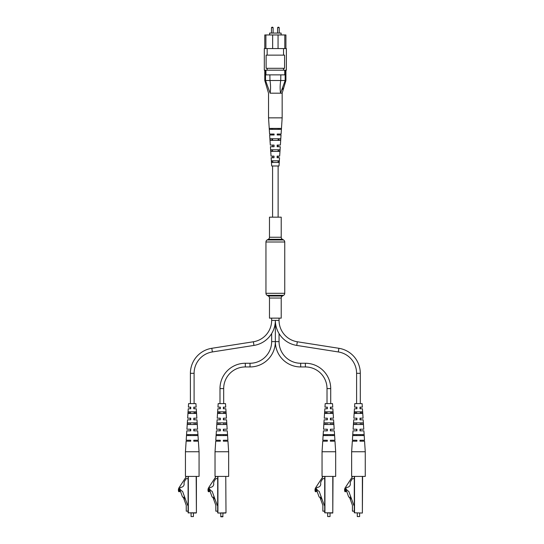 <?xml version="1.0" encoding="UTF-8"?>
<svg xmlns="http://www.w3.org/2000/svg" width="544" height="544" viewBox="0 0 544 544"><rect width="100%" height="100%" fill="white"/><g stroke="black" fill="none" stroke-linecap="round" stroke-linejoin="round"><path stroke-width="0.82" d="M281.221 237.259L281.221 217.165L269.477 217.165L269.477 237.259A2.346 2.346 0 0 1 268.308 239.292L267.131 239.965L283.567 239.965L282.397 239.292A2.346 2.346 0 0 1 281.221 237.259L269.477 237.259M267.131 239.965A2.346 2.346 0 0 0 265.955 241.998L265.955 293.298A2.346 2.346 0 0 0 267.131 295.331L268.308 296.011L282.397 296.011L283.567 295.331A2.346 2.346 0 0 0 284.743 293.298L284.743 241.998A2.346 2.346 0 0 0 283.567 239.965M268.308 296.011A2.346 2.346 0 0 1 269.477 298.044L281.221 298.044A2.346 2.346 0 0 1 282.397 296.011M269.477 298.044L269.477 318.138L281.221 318.138L281.221 298.044M330.711 403.614L330.711 388.586A25.33 25.33 0 0 0 305.381 363.256L300.682 363.256A21.631 21.631 0 0 1 279.052 341.618L275.352 341.618L275.352 320.396A25.33 25.33 0 0 0 296.752 345.42L338.327 351.948A21.631 21.631 0 0 1 356.599 373.32L356.599 403.614M279.052 318.138L279.052 320.396A21.631 21.631 0 0 0 297.323 341.768L338.898 348.296A25.33 25.33 0 0 1 360.298 373.32L360.298 403.614M300.682 363.256L300.682 366.948A25.33 25.33 0 0 1 275.352 341.618L275.352 320.396A25.33 25.33 0 0 1 253.953 345.42L212.378 351.948A21.631 21.631 0 0 0 194.099 373.32L194.099 403.614M356.599 407.136L356.599 408.782M356.599 411.835L356.599 413.474M356.599 418.173L356.599 419.818M356.599 422.872L356.599 424.51M356.599 429.209L356.599 430.855M356.599 434.608L356.599 435.554M360.298 407.136L360.298 408.782M360.298 411.835L360.298 413.474M360.298 418.173L360.298 419.818M360.298 422.872L360.298 424.51M360.298 429.209L360.298 430.855M360.298 434.608L360.298 435.554M279.052 320.396L271.653 320.396A21.631 21.631 0 0 1 253.375 341.768L211.8 348.296A25.33 25.33 0 0 0 190.4 373.32L190.4 403.614M271.653 320.396L271.653 318.138M194.099 407.136L194.099 408.782M194.099 411.835L194.099 413.474M194.099 418.173L194.099 419.818M194.099 422.872L194.099 424.51M194.099 429.209L194.099 430.855M194.099 434.608L194.099 435.554M190.4 407.136L190.4 408.782M190.4 411.835L190.4 413.474M190.4 418.173L190.4 419.818M190.4 422.872L190.4 424.51M190.4 429.209L190.4 430.855M190.4 434.608L190.4 435.554M300.682 366.948L305.381 366.948A21.631 21.631 0 0 1 327.012 388.586L327.012 403.614M279.052 341.618L279.052 333.574M327.012 407.136L327.012 408.782M327.012 411.835L327.012 413.474M327.012 418.173L327.012 419.818M327.012 422.872L327.012 424.51M327.012 429.209L327.012 430.855M327.012 434.608L327.012 435.554M330.711 407.136L330.711 408.782M330.711 411.835L330.711 413.474M330.711 418.173L330.711 419.818M330.711 422.872L330.711 424.51M330.711 429.209L330.711 430.855M330.711 434.608L330.711 435.554M250.016 366.948L250.016 363.256A21.631 21.631 0 0 0 271.653 341.618L275.352 341.618A25.33 25.33 0 0 1 250.016 366.948L245.324 366.948A21.631 21.631 0 0 0 223.686 388.586L223.686 403.614M250.016 363.256L245.324 363.256A25.33 25.33 0 0 0 219.994 388.586L219.994 403.614M271.653 341.618L271.653 333.574M223.686 407.136L223.686 408.782M223.686 411.835L223.686 413.474M223.686 418.173L223.686 419.818M223.686 422.872L223.686 424.51M223.686 429.209L223.686 430.855M223.686 434.608L223.686 435.554M219.994 407.136L219.994 408.782M219.994 411.835L219.994 413.474M219.994 418.173L219.994 419.818M219.994 422.872L219.994 424.51M219.994 429.209L219.994 430.855M219.994 434.608L219.994 435.554M272.299 27.2L272.653 27.2L272.299 27.2M278.406 27.2L278.052 27.2L278.406 27.2M269.6 34.952L269.6 33.068L281.105 33.068L281.105 34.952M264.316 48.572L286.389 48.572L286.389 70.176L264.316 70.176L264.316 48.572M264.785 48.572L264.785 34.952L272.653 34.952L272.653 48.572M265.9 34.952L265.9 48.572M278.052 48.572L278.052 34.952L284.804 34.952L284.804 48.572M267.158 48.572L267.158 55.141L266.125 55.141L266.125 68.292L284.58 68.292L284.58 55.141L283.54 55.141L283.54 48.572M265.948 70.176L265.948 74.868L269.872 74.868L269.967 80.505C270.701 84.925 270.756 89.155 270.13 93.187L265.547 80.505C264.534 80.498 264.534 80.498 265.526 80.505L265.526 70.176M285.172 70.176L285.172 80.505C286.164 80.498 286.164 80.498 285.172 80.505C286.164 80.498 286.164 80.498 285.172 80.505L280.568 93.187C279.942 89.162 279.997 84.939 280.738 80.505L280.826 74.868L284.75 74.868L284.75 70.176M269.872 74.868L280.826 74.868M269.967 80.505L280.738 80.505M267.158 68.292L267.158 70.176M283.54 68.292L283.54 70.176M267.158 55.141L283.54 55.141M284.804 34.952L285.92 34.952L285.92 48.572M278.052 34.952L272.653 34.952M270.13 93.187L282.159 93.187L270.13 93.187M282.343 89.481L282.839 88.087M269.872 80.498L265.547 80.505M285.151 80.505L280.826 80.498M269.606 134.048L274.101 134.048L274.101 134.987L269.661 134.987L270.32 145.085L274.06 145.085L274.054 146.724L270.429 146.724L271.041 156.121L274.02 156.121L274.013 157.76L271.15 157.76L271.687 165.981L279.011 165.981L279.548 157.76L277.107 157.76L277.114 156.121L279.657 156.121L280.276 146.724L277.154 146.724L277.161 145.085L280.378 145.085L281.037 134.987L277.195 134.987L277.202 134.048L281.098 134.048L282.159 117.844L268.539 117.844L268.539 93.187L264.785 80.505L264.785 70.176M278.351 151.422L278.412 149.777M279.188 129.35L279.228 128.411M278.773 140.386L278.834 138.74M281.35 128.411L269.518 128.411L269.579 129.35L281.289 129.35L281.35 128.411M280.65 138.74L270.218 138.74L270.327 140.386L280.541 140.386L280.65 138.74M279.895 149.777L270.973 149.777L271.082 151.422L279.779 151.422L279.895 149.777M279.126 160.813L271.742 160.813L271.857 162.459L279.011 162.459L279.126 160.813M274.006 134.987L274.006 134.048M273.979 146.724L273.986 145.085M273.958 157.76L273.958 156.121M271.476 128.411L271.51 129.35M279.358 129.35L279.392 128.411M271.864 138.74L271.925 140.386M278.943 140.386L279.004 138.74M272.286 149.777L272.354 151.422M278.514 151.422L278.582 149.777M272.721 160.813L272.789 162.459M278.079 162.459L278.147 160.813M191.08 516.562L193.426 516.562L191.08 516.562L191.08 513.04M193.426 516.562L193.426 513.04M188.095 485.336L188.095 512.808L188.095 476.408L188.095 478.788L186.3 478.55L184.817 480.814A4.699 4.699 0 0 0 184.171 484.452C183.75 486.254 182.532 487.247 180.526 487.424A4.488 4.488 0 0 0 179.248 489.348A1.952 1.952 0 0 0 179.67 491.688L178.738 491.688A4.4 4.4 0 0 1 179.234 487.424L186.164 476.836A0.938 0.938 0 0 1 186.946 476.408M196.411 476.408L196.411 512.808L196.173 476.408M196.173 513.04L188.095 512.808L196.411 512.808M188.095 511.163L186.238 511.163L186.238 505.294L183.355 497.366L182.526 497.012L180.261 490.776L179.411 490.776L180.2 489.26L181.315 490.702L182.546 491.286L187.646 505.294L188.095 505.294M183.994 499.127L184.878 498.807L184.232 497.046L183.355 497.366M184.232 497.046L184.593 496.91M199.063 451.751L199.063 476.408L185.443 476.408L185.443 451.751L199.063 451.751L198.37 441.184L193.78 441.184L193.78 440.246L193.78 441.184M193.78 418.778L193.78 419.818L196.976 419.818L197.588 429.209L193.78 429.209L193.78 429.814M193.78 407.742L193.78 408.782L196.255 408.782L196.867 418.173L193.78 418.173M195.14 413.474L195.078 411.835M195.575 424.51L195.507 422.872M195.996 435.554L195.956 434.608M193.78 429.209L193.78 430.855L197.696 430.855L198.308 440.246L193.78 440.246M185.443 451.751L186.13 441.184L190.726 441.184L190.726 440.246L186.191 440.246L186.81 430.855L190.726 430.855L190.726 429.209L186.918 429.209L187.53 419.818L190.726 419.818L190.726 418.173L187.639 418.173L188.251 408.782L190.726 408.782L190.726 407.136L188.36 407.136L188.591 403.614L195.915 403.614L196.146 407.136L193.78 407.136M192.25 411.835L196.153 411.835L196.268 413.474L188.231 413.474L188.346 411.835L192.25 411.835M192.25 422.872L196.921 422.872L197.037 424.51L187.469 424.51L187.578 422.872L192.25 422.872M192.25 434.608L197.724 434.608L197.792 435.554L186.714 435.554L186.776 434.608L192.25 434.608M188.544 434.608L188.51 435.554M188.992 422.872L188.931 424.51M189.428 411.835L189.36 413.474M190.726 441.184L190.726 440.246M190.726 430.855L190.726 429.209M190.726 418.778L190.726 418.173M224.89 513.04L223.013 513.04L222.782 516.8L220.898 516.8L220.667 513.04L218.79 513.04L224.89 513.04M217.682 478.788L217.682 512.808L217.682 476.408L217.682 478.788L215.886 478.55L214.404 480.814A4.699 4.699 0 0 0 213.765 484.452C213.336 486.254 212.119 487.247 210.113 487.424A4.488 4.488 0 0 0 208.835 489.348A1.952 1.952 0 0 0 209.263 491.688L208.332 491.688A4.4 4.4 0 0 1 208.821 487.424L215.75 476.836A0.938 0.938 0 0 1 216.532 476.408M217.92 476.408L217.92 513.04L225.998 512.808L225.76 476.408M220.667 516.562L223.013 516.562M217.682 511.163L215.825 511.163L215.825 505.294L212.942 497.366L212.119 497.012L209.848 490.776L208.998 490.776L209.787 489.26L210.909 490.702L212.133 491.286L217.233 505.294L217.682 505.294M213.581 499.127L214.465 498.807L213.826 497.046L212.942 497.366M213.826 497.046L214.18 496.91M228.65 451.751L228.65 476.408L215.03 476.408L215.03 451.751L228.65 451.751L227.956 441.184L223.366 441.184L223.366 440.246L223.366 441.184M223.366 418.778L223.366 419.818L226.562 419.818L227.174 429.209L223.366 429.209L223.366 429.814M223.366 407.742L223.366 408.782L225.842 408.782L226.454 418.173L223.366 418.173M224.699 412.699L224.665 411.835M225.162 424.51L225.1 422.872M225.583 435.554L225.549 434.608M223.366 429.209L223.366 430.855L227.283 430.855L227.895 440.246L223.366 440.246M215.03 451.751L215.723 441.184L220.313 441.184L220.313 440.246L215.784 440.246L216.396 430.855L220.313 430.855L220.313 429.209L216.505 429.209L217.117 419.818L220.313 419.818L220.313 418.173L217.226 418.173L217.838 408.782L220.313 408.782L220.313 407.136L217.947 407.136L218.178 403.614L225.502 403.614L225.733 407.136L223.366 407.136M221.836 411.835L225.746 411.835L225.862 413.474L217.818 413.474L217.933 411.835L221.836 411.835M221.836 422.872L226.508 422.872L226.624 424.51L217.056 424.51L217.165 422.872L221.836 422.872M221.836 434.608L227.317 434.608L227.378 435.554L216.301 435.554L216.362 434.608L221.836 434.608M218.13 434.608L218.096 435.554M218.579 422.872L218.518 424.51M219.014 411.835L218.946 413.474M220.313 441.184L220.313 440.246M220.313 430.855L220.313 429.209M220.313 418.778L220.313 418.173M327.685 516.562L330.038 516.562L327.685 516.562L327.685 513.04M330.038 516.562L330.038 513.04M333.016 476.408L332.785 513.04L324.707 512.808L324.707 476.408M324.707 511.163L322.85 511.163L322.85 505.294L319.96 497.366L319.138 497.012L316.866 490.776L316.016 490.776L316.805 489.26L317.927 490.702L319.151 491.286L324.251 505.294L324.707 505.294M320.606 499.127L321.49 498.807L320.844 497.046L319.96 497.366M320.844 497.046L321.205 496.91M324.707 478.788L322.905 478.55L321.429 480.814A4.699 4.699 0 0 0 320.783 484.452C320.355 486.254 319.138 487.247 317.132 487.424A4.488 4.488 0 0 0 315.86 489.348A1.952 1.952 0 0 0 316.282 491.688L315.35 491.688A4.4 4.4 0 0 1 315.846 487.424L322.769 476.836A0.938 0.938 0 0 1 323.558 476.408M335.668 451.751L335.668 476.408L322.048 476.408L322.048 451.751L335.668 451.751L334.982 441.184L330.385 441.184L330.385 440.246L330.385 441.184M330.385 418.778L330.385 419.818L333.581 419.818L334.2 429.209L330.385 429.209L330.385 429.814M330.385 407.742L330.385 408.782L332.86 408.782L333.479 418.173L330.385 418.173M331.718 412.699L331.684 411.835M332.18 424.51L332.119 422.872M332.602 435.554L332.568 434.608M330.385 429.209L330.385 430.855L334.302 430.855L334.92 440.246L330.385 440.246M322.048 451.751L322.742 441.184L327.332 441.184L327.332 440.246L322.803 440.246L323.415 430.855L327.332 430.855L327.332 429.209L323.524 429.209L324.136 419.818L327.332 419.818L327.332 418.173L324.244 418.173L324.863 408.782L327.332 408.782L327.332 407.136L324.965 407.136L325.196 403.614L332.527 403.614L332.751 407.136L330.385 407.136M328.862 411.835L332.765 411.835L332.88 413.474L324.843 413.474L324.958 411.835L328.862 411.835M328.862 422.872L333.533 422.872L333.649 424.51L324.074 424.51L324.19 422.872L328.862 422.872M328.862 434.608L334.336 434.608L334.397 435.554L323.32 435.554L323.388 434.608L328.862 434.608M325.156 434.608L325.122 435.554M325.604 422.872L325.536 424.51M326.033 411.835L325.972 413.474M327.332 441.184L327.332 440.246M327.332 430.855L327.332 429.209M327.332 418.778L327.332 418.173M357.272 516.562L359.625 516.562L357.272 516.562L357.272 513.04M359.625 516.562L359.625 513.04M362.603 476.408L362.372 513.04L354.294 512.808L354.294 476.408M354.525 476.408L354.525 512.808L362.372 513.04L362.372 476.408M354.294 511.163L352.437 511.163L352.437 505.294L349.547 497.366L348.724 497.012L346.453 490.776L345.61 490.776L346.392 489.26L347.514 490.702L348.745 491.286L353.838 505.294L354.294 505.294M350.193 499.127L351.077 498.807L350.431 497.046L349.547 497.366M350.431 497.046L350.792 496.91M354.294 478.788L352.492 478.55L351.016 480.814A4.699 4.699 0 0 0 350.37 484.452C349.948 486.254 348.731 487.247 346.718 487.424A4.488 4.488 0 0 0 345.447 489.348A1.952 1.952 0 0 0 345.868 491.688L344.937 491.688A4.4 4.4 0 0 1 345.433 487.424L352.356 476.836A0.938 0.938 0 0 1 353.144 476.408M365.262 451.751L365.262 476.408L351.642 476.408L351.642 451.751L365.262 451.751L364.568 441.184L359.978 441.184L359.978 440.246L359.978 441.184M359.978 418.778L359.978 419.818L363.174 419.818L363.786 429.209L359.978 429.209L359.978 429.814M359.978 407.742L359.978 408.782L362.447 408.782L363.066 418.173L359.978 418.173M361.338 413.474L361.277 411.835M361.774 424.51L361.706 422.872M362.188 435.554L362.154 434.608M359.978 429.209L359.978 430.855L363.895 430.855L364.507 440.246L359.978 440.246M351.642 451.751L352.328 441.184L356.925 441.184L356.925 440.246L352.39 440.246L353.008 430.855L356.925 430.855L356.925 429.209L353.11 429.209L353.729 419.818L356.925 419.818L356.925 418.173L353.831 418.173L354.45 408.782L356.925 408.782L356.925 407.136L354.552 407.136L354.783 403.614L362.114 403.614L362.345 407.136L359.978 407.136M358.448 411.835L362.352 411.835L362.467 413.474L354.43 413.474L354.545 411.835L358.448 411.835M358.448 422.872L363.12 422.872L363.236 424.51L353.661 424.51L353.777 422.872L358.448 422.872M358.448 434.608L363.922 434.608L363.984 435.554L352.913 435.554L352.974 434.608L358.448 434.608M354.742 434.608L354.708 435.554M355.191 422.872L355.13 424.51M355.626 411.835L355.558 413.474M356.925 441.184L356.925 440.246M356.925 430.855L356.925 429.209M356.925 418.778L356.925 418.173M268.308 239.292L282.397 239.292M265.955 241.998L284.743 241.998M265.955 293.298L284.743 293.298M267.131 295.331L283.567 295.331M297.323 341.768L296.752 345.42M338.898 348.296L338.327 351.948M360.298 373.32L356.599 373.32M212.378 351.948L211.8 348.296M194.099 373.32L190.4 373.32M253.953 345.42L253.375 341.768M305.381 363.256L305.381 366.948M330.711 388.586L327.012 388.586M245.324 366.948L245.324 363.256M223.686 388.586L219.994 388.586M272.653 27.2L273.122 27.669L271.476 27.669L271.476 33.068M278.752 27.2L279.222 27.669L277.583 27.669L277.583 33.068M188.333 476.408L188.333 513.04M217.92 513.04L225.76 513.04M324.938 476.408L324.938 512.808L332.785 512.808L332.785 476.408M272.578 128.411L272.578 129.35M272.578 134.048L272.578 134.987M272.578 138.74L272.578 140.386M272.578 145.085L272.578 146.724M272.578 149.777L272.578 151.422M272.578 156.121L272.578 157.76M272.578 165.981L272.578 217.165M278.127 128.411L278.127 129.35M278.127 134.048L278.127 134.987M278.127 138.74L278.127 140.386M278.127 145.085L278.127 146.724M278.127 149.777L278.127 151.422M278.127 156.121L278.127 157.76M278.127 160.813L278.127 161.357M278.127 165.981L278.127 217.165M273.122 27.669L273.122 33.068M279.222 27.669L279.222 33.068M285.92 70.176L285.92 80.505L282.159 93.187L282.159 117.844M277.583 27.669L278.052 27.2M271.476 27.669L271.946 27.2M269.6 134.048L268.539 117.844"/></g></svg>
